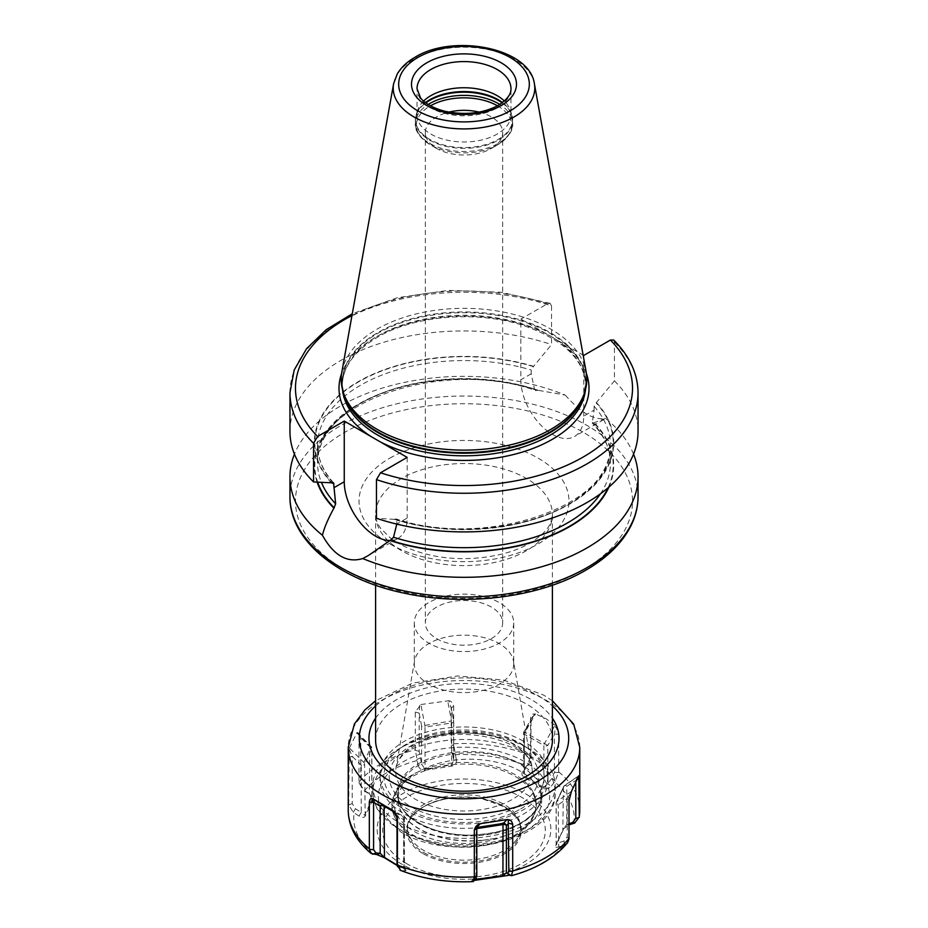 <?xml version="1.0" encoding="UTF-8"?>
<svg xmlns="http://www.w3.org/2000/svg" width="928" height="928" viewBox="0 0 928 928"><rect width="100%" height="100%" fill="white"/><g stroke="black" fill="none" stroke-linecap="round" stroke-linejoin="round"><path stroke-width="0.7" stroke-dasharray="4.64 3.48" d="M479.068 112.114A38.674 22.33 0 0 1 502.674 132.681A38.674 22.33 0 0 1 491.353 148.468L497.698 144.803L491.353 148.468A38.674 22.33 180 0 1 436.647 148.468A38.674 22.33 180 0 1 425.326 132.681A38.674 22.33 180 0 1 436.647 116.882A38.674 22.33 0 0 1 448.932 112.114M491.353 638.638A38.674 22.33 0 0 0 502.674 622.85A38.674 22.33 0 0 0 478.802 602.226A38.674 22.33 0 0 0 436.647 607.063A38.674 22.33 180 0 0 425.326 622.85A38.674 22.33 180 0 0 449.198 643.487A38.674 22.33 180 0 0 491.353 638.638M513.729 622.85A49.729 28.71 0 0 1 499.16 643.15A49.729 28.71 180 0 1 444.964 649.38A49.729 28.71 180 0 1 414.271 622.85A49.729 28.71 180 0 1 428.84 602.55A49.729 28.71 0 0 1 483.036 596.321A49.729 28.71 0 0 1 513.729 622.85L513.729 663.891A49.729 28.71 0 0 0 513.486 661.038A49.729 28.71 0 0 0 480.716 636.852A49.729 28.71 0 0 0 428.84 643.591A49.729 28.71 180 0 0 414.514 661.038L396.07 767.665A68.266 39.417 0 0 0 434.768 807.198A68.266 39.417 0 0 0 512.268 799.449A68.266 39.417 0 0 0 531.93 767.665A68.266 39.417 0 0 0 486.956 734.466A68.266 39.417 0 0 0 415.732 743.711A68.266 39.417 0 0 0 396.07 767.665C397.265 759.974 403.378 752.759 414.398 746.019C451.692 721.102 531.941 739.848 531.93 767.665L513.486 661.038M513.729 663.891A49.729 28.71 0 0 1 499.16 684.191A49.729 28.71 180 0 1 444.964 690.409A49.729 28.71 180 0 1 414.271 663.891A49.729 28.71 180 0 1 414.514 661.038M523.392 741.17A83.984 48.488 0 0 0 404.608 741.17A83.984 48.488 0 0 0 380.016 775.46A83.984 48.488 0 0 0 404.608 809.75A83.984 48.488 0 0 0 523.392 809.75A83.984 48.488 0 0 0 547.984 775.46A83.984 48.488 0 0 0 523.392 741.17M404.608 745.567A83.984 48.488 180 0 0 380.016 779.856A83.984 48.488 180 0 0 404.608 814.134A83.984 48.488 0 0 0 496.144 824.656A83.984 48.488 0 0 0 547.984 779.856A83.984 48.488 0 0 0 523.392 745.567L528.461 748.49A91.164 52.641 180 0 0 399.539 748.49A91.164 52.641 180 0 0 372.836 785.714A91.164 52.641 180 0 0 376.756 800.98A91.164 52.641 180 0 0 399.539 822.927A91.164 52.641 0 0 0 498.893 834.342A91.164 52.641 0 0 0 555.164 785.714A91.164 52.641 0 0 0 528.461 748.49L523.392 745.567A83.984 48.488 180 0 0 404.608 745.567L399.539 748.49M451.948 752.643A72.57 41.899 0 0 0 397.544 796.723A72.57 41.899 0 0 0 463.838 835.003A72.57 41.899 0 0 0 540.189 803.59C545.78 788.986 539.272 775.762 520.678 763.906C500.134 753.176 477.224 749.418 451.948 752.643L452.133 754.186C477.874 750.45 500.714 753.791 520.654 764.196L537.335 779.613L541.685 794.24L539.47 804.611A71.827 41.47 180 0 1 520.654 823.704A71.827 41.47 180 0 1 442.378 832.694A71.827 41.47 180 0 1 398.031 794.38A71.827 41.47 180 0 1 419.073 765.055A71.827 41.47 180 0 1 452.133 754.186M494.496 838.518L481.261 840.524L494.496 838.518A71.827 41.47 0 0 0 505.458 835.583L519.68 830.572A71.827 41.47 0 0 0 520.654 830.015A71.827 41.47 0 0 0 541.685 800.69A71.827 41.47 0 0 0 497.35 762.375A71.827 41.47 0 0 0 419.073 771.365A71.827 41.47 0 0 0 418.122 771.934L415.129 773.21C405.838 778.244 399.191 784.346 395.189 791.549L391.686 804.657C391.709 810.991 393.901 816.976 398.263 822.626A72.013 41.574 180 0 1 423.156 771.412A72.013 41.574 180 0 1 514.924 776.26A72.013 41.574 0 0 1 529.737 822.626C537.138 812.777 538.275 802.616 533.136 792.164A72.152 41.656 0 0 0 515.017 774.625A72.152 41.656 0 0 0 418.122 771.934M505.458 835.583A70.099 40.472 0 0 1 414.433 831.569A70.099 40.472 180 0 1 407.473 779.01L415.129 773.21M407.473 779.01A71.827 41.47 0 0 0 402.392 785.343L398.936 792.756A71.827 41.47 0 0 0 398.031 799.333A71.827 41.47 0 0 0 481.261 840.281M519.68 830.572A72.152 41.656 0 0 0 533.136 792.164M402.392 785.343L398.924 792.976A71.85 41.482 0 0 0 398.518 794.612A71.85 41.482 0 0 0 481.261 840.524M515.655 840.814A56.585 32.666 0 0 1 423.992 850.582A56.585 32.666 180 0 1 412.345 840.814A56.585 32.666 180 0 1 407.415 827.486A56.585 32.666 180 0 1 442.343 797.303A56.585 32.666 180 0 1 504.008 804.39A56.585 32.666 0 0 1 520.585 827.486A56.585 32.666 0 0 1 515.655 840.814L529.737 822.626A72.013 41.574 0 0 1 413.076 835.049A72.013 41.574 180 0 1 398.263 822.626L412.345 840.814M423.992 852.658A56.585 32.666 0 0 0 485.657 859.734A56.585 32.666 0 0 0 520.585 829.551A56.585 32.666 0 0 0 517.163 818.368A56.585 32.666 0 0 0 504.008 806.455A56.585 32.666 0 0 0 410.837 818.368A56.585 32.666 0 0 0 407.415 829.551A56.585 32.666 0 0 0 423.992 852.658M423.412 853.818A57.408 33.141 0 0 0 504.588 853.818A57.408 33.141 0 0 0 504.588 806.942A57.408 33.141 0 0 0 483.14 799.124A57.408 33.141 0 0 0 444.86 799.124A57.408 33.141 0 0 0 423.412 853.818M543.541 788.58L523.891 777.235C521.629 775.785 521.362 773.442 523.102 770.205L527.371 764.997L530.584 756.32L530.584 718.017C531.373 714.954 532.684 713.62 534.516 714.003L535.502 713.98L524.935 732.273A2.761 1.601 120 0 0 524.366 734.199L543.901 745.486L543.901 787.489L552.044 778.36L554.422 772.293L554.422 734.013L555.802 726.299L558.691 734.245L554.422 734.013L547.81 745.486A2.761 1.601 180 0 1 543.901 745.486A2.761 1.601 120 0 1 544.469 743.56L547.81 745.486L547.81 783.568L551.093 786.364C548.808 788.8 546.29 789.542 543.541 788.58L543.901 787.489L524.366 776.214L524.366 734.199A2.761 1.601 0 0 1 523.554 733.074A2.761 1.601 0 0 1 524.366 731.948L544.469 743.56L555.037 725.255L555.802 726.299M579.756 810.318A115.756 66.828 0 0 0 558.691 771.876L555.257 781.086L551.093 786.364M567.588 842.694L564.514 845.014L558.726 846.962C556.011 847.74 554.979 847.299 555.64 845.64L563.528 828.843L569.003 824.876L566.764 824.412L564.154 827.915L556.127 845.025L556.127 803.265A2.761 1.601 180 0 1 556.22 802.859L556.22 844.863L558.18 842.891L563.969 841.023L567.228 836.836L567.228 798.567L570.964 792.547M471.644 881.09L474.37 877.749L475.925 878.317L473.257 881.6L471.61 880.939L474.579 880.359M397.312 865.58L404.109 869.084C406.371 870.139 406.638 870.696 404.898 870.766L400.003 870.162M404.248 867.622L405.977 870.232L404.898 870.766L403.634 866.798L403.634 868.469L397.254 865.198M404.109 869.084L403.634 817.44L394.62 812.232M359.032 816.072L353.278 812.336L348.731 804.994L349.241 749.232L349.415 748.049L363.846 762.48A2.761 2.181 24.9 0 1 364.623 764.196L371.78 748.792L371.78 799.82L369.82 793.939L364.031 790.273L360.772 785.088L360.772 737.783L357.036 732.436L358.521 733.19L358.997 735.544L360.772 737.783L369.82 746.831A2.761 1.601 180 0 1 371.873 748.374A2.761 1.601 180 0 1 371.78 748.792A2.761 2.181 24.9 0 0 370.991 747.075A2.761 0.719 -45 0 0 371.061 746.425A2.761 0.719 -45 0 0 369.82 746.831L369.274 793.997L370.771 795.342L372.36 800.678L365.168 816.176C364.414 817.742 362.372 817.707 359.032 816.072L361.236 812.429L364.623 815.225L371.78 799.82L372.36 800.678M358.997 735.544L359.008 782.861L363.486 790.343L369.274 793.997M418.134 765.797L415.292 749.696L415.292 712.066L420.906 704.514L424.78 725.035A2.761 0.58 81.2 0 1 424.989 727.088L451.669 722.958L451.669 764.962L453.722 760.38L451.205 746.414L451.205 708.134L448.839 700.756C451.136 701.011 452.748 702.809 453.676 706.127L451.205 708.134L453.63 721.01A2.761 1.601 180 0 1 453.722 721.416A2.761 1.601 180 0 1 451.669 722.958A2.761 0.58 81.2 0 0 451.46 720.917L453.676 720.905L453.63 759.092L456.356 759.881C456.796 762.932 455.312 765.008 451.901 766.099L425.059 770.252C422.043 770.565 419.734 769.08 418.134 765.797L421.602 764.046L424.989 769.092L451.669 764.962L451.901 766.099M453.676 706.127L453.653 744.418L456.356 759.881M555.037 725.255L545.85 718.608L535.502 713.98M420.906 704.514L448.839 700.756M349.415 748.049L357.036 732.436M558.691 771.876L558.691 734.245M534.516 714.003L530.99 720.476L530.99 758.756L528.6 764.823L524.366 770.031L523.891 777.235M530.584 718.017L530.99 720.476L524.366 731.948L524.366 770.031L523.102 770.205M527.371 764.997L528.6 764.823M555.257 781.086L552.044 778.36M397.288 817.58L397.01 816.501M400.629 870.36L399.4 866.485L403.634 866.798L403.634 868.469L404.446 868.214L404.446 818.566A2.761 1.601 0 0 0 403.634 817.44A2.761 1.601 -60 0 0 403.065 816.176L392.498 810.074L403.065 816.176A2.761 2.25 -60 0 1 403.634 819.691A2.761 1.601 0 0 0 404.446 818.566A2.761 2.761 0 0 0 403.065 816.176L392.498 810.074M397.01 863.168L399.4 866.485M395.583 813.496L397.01 815.874L403.634 819.691L403.634 866.798M476.331 879.721L474.278 878.213L474.278 830.224A2.761 1.601 180 0 1 476.331 828.681L475.925 878.317M476.795 828.217L474.37 830.641A2.761 1.601 180 0 1 474.278 830.224A2.761 2.761 0 0 1 475.09 828.275A2.761 2.668 45 0 0 474.37 830.641L474.37 877.749M477.236 826.836L476.54 827.544A2.761 0.58 -98.8 0 0 476.331 828.681L476.795 828.611M569.003 800.806L567.228 798.567L558.18 804.808A2.761 1.601 180 0 1 556.127 803.265A2.761 2.761 0 0 1 556.382 802.105A2.761 2.181 -155.1 0 0 556.22 802.859L563.377 787.454A2.761 2.181 -155.1 0 1 563.54 786.7L556.382 802.105A2.761 2.181 -155.1 0 1 557.009 801.386A2.761 1.543 55.4 0 0 558.18 804.808L558.726 846.962M578.759 775.762L575.801 780.077L575.801 783.186M577.413 779.416L566.764 786.318A2.761 1.601 0 0 0 563.377 787.454L562.832 830.142M569.003 823.681L566.764 824.412L566.764 786.318A2.761 1.543 55.4 0 0 564.479 785.587A2.761 1.543 55.4 0 0 564.154 785.97A2.761 2.181 -155.1 0 0 563.54 786.7A2.761 2.761 0 0 1 564.479 785.587L578.712 775.762M555.64 845.64L556.22 844.863M564.514 845.014L563.969 841.023M375.596 740.15A88.404 51.04 180 0 1 401.488 704.062A88.404 51.04 180 0 1 526.512 704.062A88.404 51.04 180 0 1 552.404 740.15M331.47 483.047A149.71 86.432 180 0 1 358.138 381.733A149.71 86.432 180 0 1 533.623 366.328L531.187 369.994L531.187 373.822L534.47 389.041L536.106 390.642L538.043 390.282L565.256 395.096A174.046 100.491 0 0 0 340.924 405.768A174.046 100.491 0 0 0 294.454 454.128M565.256 395.096C580.858 412.798 594.291 420.558 605.555 418.354L593.734 422.878L592.354 422.46L594.094 410.141L583.747 416.115A44.474 25.682 60 0 1 574.536 436.473A44.474 25.682 60 0 1 540.258 424.56A44.474 25.682 60 0 1 520.852 379.796L520.852 319.116L548.146 334.88A125.013 72.175 0 0 0 375.608 337.224A125.013 72.175 180 0 0 341.585 373.624M633.546 454.128A174.046 100.491 0 0 0 605.555 418.354M538.043 390.282A149.71 86.432 0 0 0 376.478 395.282A149.71 86.432 0 0 0 317.144 482.189M608.919 487.072A149.71 86.432 0 0 0 594.106 422.658M592.354 423.168L592.354 422.46A146.427 84.541 0 0 1 610.427 463.142C610.369 449.106 604.348 435.777 592.354 423.168M583.747 355.436L583.747 416.115M586.415 373.624A125.013 72.175 0 0 0 556.452 339.671L583.12 355.076M556.452 339.671L548.146 334.88M613.686 340.054L614.44 342.235L614.44 380.886L596.147 402.868L594.094 406.313L594.094 410.141M596.53 402.648A149.71 86.432 180 0 1 569.862 503.962A149.71 86.432 180 0 1 394.377 519.355L396.036 518.891L396.813 520.214L396.813 524.123M389.957 540.514A44.474 25.682 -120 0 0 397.938 538.437A44.474 25.682 -120 0 0 407.148 518.068L396.813 524.042M289.954 392.764A174.046 100.491 180 0 1 377.232 305.66A174.046 100.491 180 0 1 551.534 305.915L550.049 303.282L547.485 303.734L520.852 319.116M551.534 305.915L551.534 344.578L533.623 366.328M407.148 457.388L407.148 518.068M394.377 519.355L376.466 518.276M289.954 431.427A174.046 100.491 180 0 1 377.232 344.323A174.046 100.491 180 0 1 551.534 344.578M614.44 380.886A174.046 100.491 180 0 1 638.046 431.427M341.852 371.919A122.798 70.899 180 0 1 377.162 329.104A122.798 70.899 0 0 1 505.076 312.423A122.798 70.899 0 0 1 586.148 371.919M417.032 114.863L417.032 88.694A46.968 27.121 0 0 0 446.032 113.75A46.968 27.121 0 0 0 497.211 107.868A46.968 27.121 0 0 0 510.968 88.694L510.968 114.863A46.968 27.121 0 0 1 497.211 134.038A46.968 27.121 180 0 1 446.032 139.919A46.968 27.121 180 0 1 417.032 114.863A46.968 27.121 180 0 1 417.89 109.724A46.968 27.121 180 0 1 423.609 101.036M510.968 114.863A46.968 27.121 0 0 0 510.11 109.724A46.968 27.121 0 0 0 504.391 101.036M348.708 757.7L352.199 756.274L352.199 803.578L355.459 808.764L361.236 812.429L361.236 765.322A2.761 1.601 0 0 0 364.623 764.196L365.168 816.176M353.278 812.336L355.459 808.764M349.241 749.232L352.199 756.274L361.236 765.322A2.761 0.719 -45 0 0 363.846 762.48L370.991 747.075L356.561 732.644M415.292 712.066L419.178 713.087L419.178 751.367L421.602 764.046L421.602 725.963A2.761 1.601 0 0 0 424.989 727.088L425.059 770.252M416.66 759.649L420.059 757.932M454.743 753.756L452.075 752.979M419.758 705.245L419.178 713.087L421.602 725.963L451.46 720.917L447.598 700.385M497.536 105.804A47.653 27.515 0 0 1 497.698 144.803A47.653 27.515 180 0 1 430.302 144.803A47.653 27.515 180 0 1 430.302 105.896A47.653 27.515 0 0 1 430.464 105.804M516.908 806.792A74.832 43.198 0 0 0 516.908 745.694A74.832 43.198 0 0 0 411.092 745.694A74.832 43.198 0 0 0 411.092 806.792A74.832 43.198 0 0 0 516.908 806.792M520.654 808.949A80.121 46.261 0 0 0 520.654 743.537A80.121 46.261 0 0 0 407.346 743.537A80.121 46.261 0 0 0 407.346 808.949A80.121 46.261 0 0 0 520.654 808.949M555.164 785.714L555.164 792.118C557.844 840.988 452.736 864.641 400.676 831.871L377.186 809.1L373.555 799.136L372.836 792.118A91.164 52.641 180 0 0 373.659 799.194A91.164 52.641 180 0 0 399.539 829.342A91.164 52.641 0 0 0 498.893 840.745A91.164 52.641 0 0 0 555.164 792.118A91.164 52.641 0 0 0 528.461 754.905A91.164 52.641 180 0 0 429.107 743.49A91.164 52.641 180 0 0 372.836 792.118L372.836 785.714M403.436 831.592A85.643 49.451 180 0 1 403.436 761.668A85.643 49.451 180 0 1 524.564 761.668A85.643 49.451 0 0 1 524.564 831.592A85.643 49.451 0 0 1 403.436 831.592M540.189 803.59A1.659 1.311 -156.2 0 0 539.47 804.611M406.51 863.562A81.304 46.934 180 0 1 406.51 797.187A81.304 46.934 180 0 1 521.49 797.187A81.304 46.934 0 0 1 521.49 863.562A81.304 46.934 0 0 1 406.51 863.562M402.601 864.618A86.826 50.124 180 0 1 402.601 793.718A86.826 50.124 180 0 1 525.399 793.718A86.826 50.124 0 0 1 525.399 864.618A86.826 50.124 0 0 1 402.601 864.618M573.864 823.31A110.235 63.638 0 0 0 554.666 781.933M511.166 875.661A110.235 63.638 0 0 0 563.632 845.362M401.302 870.476A110.235 63.638 0 0 0 472.967 881.565M373.334 854.34A110.235 63.638 180 0 1 354.136 812.951M364.368 790.911A110.235 63.638 180 0 1 416.834 760.612M455.033 754.708A110.235 63.638 180 0 1 526.698 765.797M348.244 810.318A115.756 66.828 180 0 1 348.708 804.367M358.997 782.2A115.756 66.828 180 0 1 415.292 749.696M453.676 743.757A115.756 66.828 180 0 1 530.584 755.659M579.756 747.365A115.756 66.828 0 0 0 545.85 700.106A115.756 66.828 0 0 0 419.7 685.618A115.756 66.828 0 0 0 348.244 747.365M375.596 705.953A104.702 60.448 180 0 1 538.043 695.594A104.702 60.448 0 0 1 552.404 705.953M530.584 756.32L530.99 758.756M533.728 783.348L534.134 782.327M476.992 827.463L476.54 827.544A2.761 2.668 45 0 0 475.09 828.275L478.72 824.632M568.992 839.063L567.228 836.836M571.439 791.422L557.009 801.386L564.154 785.97L578.585 776.005M558.656 772.514L554.422 772.293M375.596 718.202A95.039 54.868 180 0 1 531.199 699.55A95.039 54.868 0 0 1 552.404 718.202M526.512 550.664A88.404 51.04 180 0 1 430.174 561.73A88.404 51.04 180 0 1 375.596 514.576A88.404 51.04 180 0 1 401.488 478.488A88.404 51.04 180 0 1 497.826 467.422A88.404 51.04 180 0 1 552.404 514.576A88.404 51.04 180 0 1 526.512 550.664M389.772 458.188A104.98 60.61 180 0 1 538.228 458.188A104.98 60.61 180 0 1 538.228 543.901A104.98 60.61 180 0 1 389.772 543.901A104.98 60.61 180 0 1 389.772 458.188M583.167 569.838A168.525 97.301 0 0 0 583.167 432.239A168.525 97.301 0 0 0 344.833 432.239A168.525 97.301 0 0 0 344.833 569.838A168.525 97.301 0 0 0 583.167 569.838M638.046 496.526A174.046 100.491 0 0 0 530.607 403.692A174.046 100.491 0 0 0 340.924 425.476A174.046 100.491 0 0 0 289.954 496.526M531.187 373.822L520.852 379.796M332.711 482.537A146.427 84.541 180 0 1 317.573 445.104A146.427 84.541 180 0 1 531.187 369.994M534.47 389.041A146.427 84.541 0 0 0 317.573 463.142A146.427 84.541 0 0 0 321.448 482.456M594.094 406.313A146.427 84.541 180 0 1 610.427 445.104A146.427 84.541 180 0 1 396.813 520.214M600.451 493.8A146.427 84.541 0 0 0 610.427 463.142L610.427 445.104C615.867 504.008 488.093 549.817 396.036 518.891M537.66 390.502A149.188 86.13 0 0 0 376.652 395.572A149.188 86.13 0 0 0 317.689 482.224M608.037 487.838A149.188 86.13 0 0 0 593.734 422.878M533.24 366.548A149.188 86.13 0 0 0 358.51 381.942A149.188 86.13 0 0 0 331.853 482.815M394.76 519.135A149.188 86.13 0 0 0 569.49 503.753A149.188 86.13 0 0 0 596.147 402.868M547.485 303.734A168.525 97.301 0 0 0 351.967 315.566M585.498 389.516A121.696 70.261 0 0 0 585.696 385.549A121.696 70.261 0 0 0 510.574 320.636A121.696 70.261 0 0 0 377.951 335.866A121.696 70.261 180 0 0 342.304 385.549A121.696 70.261 180 0 0 342.502 389.516M614.44 342.235A174.046 100.491 180 0 1 638.046 392.764M343.615 393.228A121.696 70.261 180 0 1 342.304 382.962A121.696 70.261 180 0 1 377.951 333.28A121.696 70.261 0 0 1 510.574 318.049A121.696 70.261 0 0 1 585.696 382.962L585.696 385.549C584.559 360.238 564.444 340.437 525.352 326.157C479.01 310.103 414.572 315.068 377.267 337.386C354.229 351.248 342.583 367.302 342.304 385.549L344.392 395.583A121.812 70.331 180 0 1 377.87 332.526A121.812 70.331 0 0 1 521.107 320.137A121.812 70.331 0 0 1 583.608 395.583L585.696 382.962A121.696 70.261 0 0 1 584.385 393.228M534.412 83.833A70.795 40.867 0 0 0 487.676 49.532A70.795 40.867 0 0 0 413.946 59.148A70.795 40.867 0 0 0 393.588 83.833M417.89 109.724L416.37 114.26A48.511 28.002 180 0 0 441.252 144.304A48.511 28.002 180 0 0 498.301 139.374A48.511 28.002 0 0 0 511.63 114.26A48.511 28.002 0 0 0 502.547 102.567M502.141 102.857A48.627 28.072 0 0 1 512.627 120.269A48.627 28.072 0 0 1 498.382 140.116A48.627 28.072 180 0 1 445.394 146.206A48.627 28.072 180 0 1 415.373 120.269L416.37 114.26A48.511 28.002 180 0 1 425.453 102.567M510.11 109.724L511.63 114.26L512.627 123.436A48.627 28.072 0 0 1 498.382 143.283A48.627 28.072 180 0 1 445.394 149.373A48.627 28.072 180 0 1 415.373 123.436L415.373 120.269A48.627 28.072 180 0 1 425.859 102.857M497.698 144.803C508.672 137.1 513.648 129.978 512.627 123.436A48.627 28.072 0 0 0 499.821 104.458M436.647 148.468L430.302 144.803C419.352 137.124 414.375 130.001 415.373 123.436A48.627 28.072 180 0 1 428.179 104.458M348.731 804.994L352.199 803.578M359.008 782.861L360.772 785.088M415.326 750.346L419.178 751.367M453.653 744.418L451.205 746.414M502.674 132.681L502.674 622.85M425.326 132.681L425.326 622.85M414.271 622.85L414.271 663.891M547.984 779.856L547.984 775.46M380.016 779.856L380.016 775.46M541.685 800.69L541.685 794.24L539.562 804.182C528.786 823.6 505.273 833.912 469.023 835.142C430.511 835.525 396.79 815.248 398.031 794.38L398.031 799.333L398.518 794.612M520.585 829.551L520.585 827.486M483.14 799.124L504.38 806.85L517.163 818.368M444.86 799.124C428.202 802.848 416.858 809.262 410.837 818.368M407.415 829.551L407.415 827.486M552.404 700.768L543.564 695.049L503.8 680.12L457.62 675.967L412.473 683.159L375.596 700.768M532.788 716.335L523.926 731.693A2.761 2.761 0 0 0 523.554 733.074L523.554 773.708M471.61 880.939L473.431 878.897M563.528 828.843L564.154 827.915M552.404 585.22L552.404 514.576L550.838 522.22C548.286 529.146 541.326 536.106 529.946 543.077C505.505 557.763 462.016 563.029 428.005 554.526C412.368 550.698 399.864 545.212 390.491 538.078L380.898 528.682C377.128 523.299 375.364 518.601 375.596 514.576L375.596 585.22M603.908 419.526L574.536 436.473M333.57 482.85C322.944 470.856 317.608 458.27 317.573 445.104L317.573 463.142C311.889 403.112 444.199 357.361 536.106 390.642M397.938 538.437L368.578 555.385M550.049 303.282L500.911 292.262L448.398 290.36L397.312 297.726L352.304 313.734M358.521 733.19L360.087 736.461M357.5 732.853L371.061 746.425A2.761 2.761 0 0 1 371.873 748.374L371.873 799.159M450.962 706.498L453.676 720.905A2.761 2.761 0 0 1 453.722 721.416L453.722 760.38"/><path stroke-width="1.39" d="M479.068 112.114A38.674 22.33 0 0 0 448.932 112.114M568.968 824.888L574.722 823.02L579.269 816.93L578.759 775.762L571.439 791.422L569.003 800.806L568.992 839.063L567.588 842.694C554.805 857.971 536.082 868.968 511.432 875.696L512.708 870.951L512.708 824.284C511.85 821.152 510.354 819.633 508.242 819.737L507.094 819.54L503.22 823.414A2.761 0.58 -98.8 0 0 503.011 824.551L476.795 828.611M474.579 880.359L509.866 875.174L511.34 875.707L506.398 872.796L503.011 875.591L475.275 879.5M400.629 870.36L397.416 865.604L397.416 818.334L392.498 810.074L372.198 798.695C370.806 798.057 369.843 799.194 369.309 802.105L369.344 849.41L371.223 853.54L376.907 854.607L384.459 857.739L397.312 865.58M397.254 865.198L384.099 857.194L380.19 853.273L375.956 852.948L373.578 849.63L373.578 802.337L372.198 798.695M384.459 857.739L384.099 806.165A2.761 1.601 180 0 0 380.19 806.165L380.19 853.273L376.907 854.607M372.743 854.27L375.956 852.948M369.309 802.105L373.578 802.337L380.19 806.165A2.761 2.25 -60 0 1 383.531 804.901A2.761 1.601 -60 0 1 384.099 806.165L394.62 812.232M397.416 864.989A115.756 66.828 0 0 0 474.324 876.89L474.324 830.224L476.795 828.217L479.161 824.238C476.864 824.83 475.252 826.836 474.324 830.224M507.094 819.54L480.402 823.67L478.72 824.632M397.486 866.717L397.01 863.168L397.486 866.717M474.324 876.89L473.257 881.6L476.342 878.178L476.099 880.22M579.292 816.28A115.756 66.828 0 0 0 579.756 810.318L579.2 817.44L575.801 818.345L572.541 822.533L569.003 823.681M397.01 816.501L397.01 863.168M397.416 818.334L397.288 817.58M372.963 798.799L383.531 804.901M393.484 810.979L395.583 813.496L397.358 817.974M475.925 878.317L476.795 875.51L476.795 828.217M508.242 819.737L508.822 870.557L507.941 873.364M512.708 824.284L508.822 823.264L506.398 825.688A2.761 1.601 0 0 0 503.011 824.551L502.941 876.067M509.866 875.174L506.398 872.796L506.398 825.688A2.761 2.668 45 0 0 503.22 823.414L476.992 827.463M579.292 778.65L577.413 779.416M575.801 783.186L575.801 818.345M574.722 823.02L572.541 822.533M552.404 585.22L552.404 740.15A88.404 51.04 180 0 1 526.512 776.237A88.404 51.04 180 0 1 493.626 788.243A88.404 51.04 180 0 1 434.374 788.243A88.404 51.04 180 0 1 401.488 776.237A88.404 51.04 180 0 1 375.596 740.15L375.596 585.22M396.813 524.042L393.53 537.254L390.34 540.305L368.578 555.385L362.744 558.552A174.046 100.491 0 0 0 587.076 547.88A174.046 100.491 0 0 0 638.046 476.818A174.046 100.491 0 0 0 633.546 454.128M294.454 454.128A174.046 100.491 0 0 0 289.954 476.818A174.046 100.491 0 0 0 322.445 535.282C324.046 528.276 327.862 519.239 333.894 508.15L335.646 503.823L333.57 482.85M317.144 482.189A149.71 86.432 0 0 0 333.894 508.15M332.711 482.537A146.427 84.541 180 0 0 333.906 483.894L331.853 482.815L313.56 481.968L313.56 443.306L317.608 436.462L344.253 421.08L344.253 481.76A44.474 25.682 -120 0 0 389.957 540.514A149.71 86.432 0 0 0 608.919 487.072M583.12 355.076L583.747 355.436L610.392 340.054L613.686 340.054C629.671 356.05 637.791 373.613 638.046 392.764A174.046 100.491 180 0 1 550.768 479.88A174.046 100.491 180 0 1 376.466 479.625L376.466 518.276A174.046 100.491 180 0 0 550.768 518.532A174.046 100.491 180 0 0 638.046 431.427L638.046 392.764M362.744 558.552C347.142 563.25 333.709 555.489 322.445 535.282M376.466 479.625L380.515 472.77L407.148 457.388L344.253 421.08M313.56 481.968A174.046 100.491 180 0 1 289.954 431.427L289.954 392.764A174.046 100.491 180 0 0 313.56 443.306M550.838 429.362A122.798 70.899 180 0 1 428.017 447.018A122.798 70.899 180 0 1 343.418 392.672A122.798 70.899 180 0 1 341.852 371.919L393.588 83.833A70.795 40.867 0 0 0 433.573 124.944A70.795 40.867 0 0 0 514.054 116.951A70.795 40.867 0 0 0 534.412 83.833L586.148 371.919A122.798 70.899 0 0 1 584.582 392.672A122.798 70.899 0 0 1 550.838 429.362M423.609 101.036A46.968 27.121 180 0 1 430.789 95.688A46.968 27.121 0 0 1 504.391 101.036M497.536 105.804A47.653 27.515 0 0 0 430.464 105.804M369.309 848.76A115.756 66.828 180 0 1 348.244 810.318C348.441 826.419 356.097 840.826 371.223 853.54M369.344 849.41L373.578 849.63M348.244 810.318L348.244 747.365A115.756 66.828 0 0 0 382.15 794.623A115.756 66.828 0 0 0 508.3 809.112A115.756 66.828 0 0 0 579.756 747.365L573.678 724.118L552.404 700.768M552.404 705.953A104.702 60.448 0 0 1 529.47 785.517A104.702 60.448 0 0 1 389.957 781.086A104.702 60.448 180 0 1 375.596 705.953M512.708 870.951A115.756 66.828 0 0 0 569.003 838.448M474.347 877.505L476.795 875.51M480.402 823.67L477.236 826.836M512.674 871.578L508.822 870.557M552.404 718.202A95.039 54.868 0 0 1 516.13 784.218A95.039 54.868 0 0 1 396.801 777.142A95.039 54.868 180 0 1 375.596 718.202M587.076 567.588A174.046 100.491 0 0 0 638.046 496.526C638.023 506.897 635.494 516.977 630.46 526.756C621.609 543.599 606.773 558.053 585.928 570.117C540.003 597.168 467.445 606.552 406.383 593.607C338.882 580.29 289.281 540.641 289.954 496.526A174.046 100.491 0 0 0 397.393 589.373A174.046 100.491 0 0 0 587.076 567.588M321.448 482.456A146.427 84.541 0 0 0 335.646 503.823M393.53 537.254A146.427 84.541 0 0 0 600.451 493.8M317.689 482.224A149.188 86.13 0 0 0 334.266 507.929M390.34 540.305A149.188 86.13 0 0 0 608.037 487.838M344.253 481.76L333.906 487.722M371.548 436.833A125.013 72.175 180 0 1 341.585 373.624M351.967 315.566A168.525 97.301 0 0 0 317.608 436.462M380.515 472.77A168.525 97.301 0 0 0 583.167 457.052A168.525 97.301 0 0 0 610.392 340.054M586.415 373.624A125.013 72.175 0 0 1 552.392 439.292A125.013 72.175 180 0 1 379.854 441.635M342.502 389.516A121.696 70.261 180 0 0 420.628 451.194A121.696 70.261 180 0 0 550.049 435.232A121.696 70.261 0 0 0 585.498 389.516M584.385 393.228A121.696 70.261 0 0 1 550.049 432.634A121.696 70.261 180 0 1 425.801 449.662A121.696 70.261 180 0 1 343.615 393.228M343.418 392.672L344.392 395.583A121.812 70.331 180 0 0 428.307 449.5A121.812 70.331 180 0 0 550.13 431.984A121.812 70.331 0 0 0 583.608 395.583L584.582 392.672M510.191 110.85A65.32 37.712 0 0 0 510.191 57.513A65.32 37.712 0 0 0 417.809 57.513A65.32 37.712 0 0 0 417.809 110.85A65.32 37.712 0 0 0 510.191 110.85M426.88 62.756A52.49 30.311 0 0 0 426.88 105.618A52.49 30.311 0 0 0 501.12 105.618A52.49 30.311 0 0 0 501.12 62.756A52.49 30.311 0 0 0 426.88 62.756M430.789 69.519A46.968 27.121 0 0 0 417.032 88.694L420.512 97.753C422.356 100.7 430.151 107.648 445.37 111.36C465.392 115.42 483.059 113.413 498.359 105.34C511.444 96.895 510.957 90.608 510.968 88.694A46.968 27.121 0 0 0 481.968 63.649A46.968 27.121 0 0 0 430.789 69.519M502.547 102.567A48.511 28.002 0 0 0 429.699 99.76A48.511 28.002 180 0 0 425.453 102.567M425.859 102.857A48.627 28.072 180 0 1 429.618 100.421A48.627 28.072 0 0 1 502.141 102.857M499.821 104.458A48.627 28.072 0 0 0 429.618 103.588A48.627 28.072 180 0 0 428.179 104.458M375.596 700.768L364.774 710.071L354.392 723.979L348.244 747.365M579.756 810.318L579.756 747.365M400.003 870.162C422.31 878.944 446.728 882.748 473.257 881.6M493.626 788.243C473.872 792.164 454.128 792.164 434.374 788.243M638.046 476.818L638.046 496.526M352.304 313.734L326.285 329.649L306.576 348.661L294.199 370.028L289.954 392.764M534.412 83.833C529.76 47.873 453.444 33.373 415.048 57.246C407.056 61.84 401.116 67.442 397.23 74.031L393.588 83.833M289.954 476.818L289.954 496.526"/></g></svg>

